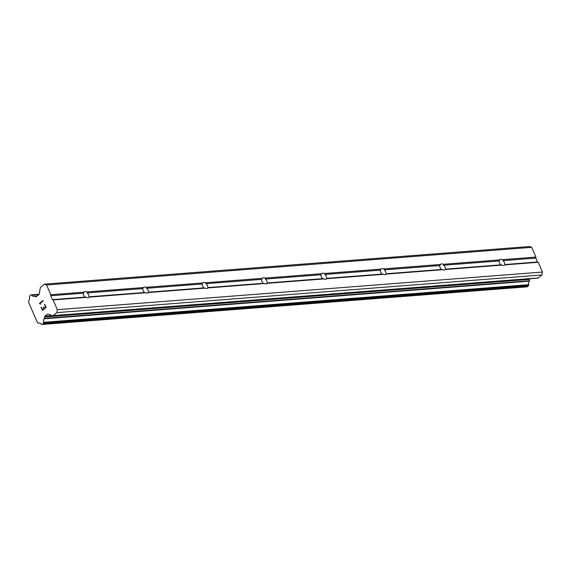 <?xml version="1.0" encoding="UTF-8"?>
<svg xmlns="http://www.w3.org/2000/svg" width="571" height="571" viewBox="0 0 571 571"><rect width="100%" height="100%" fill="white"/><g stroke="black" fill="none" stroke-linecap="round" stroke-linejoin="round"><path stroke-width="0.86" d="M503.758 265.472A3.547 2.234 -128.7 0 1 502.209 265.087L500.888 264.844A3.547 2.234 -128.7 0 1 499.182 260.933L499.932 259.869A3.547 2.234 -128.7 0 1 500.189 259.605A3.547 2.234 -128.7 0 1 501.053 259.277A3.547 2.234 -128.7 0 1 502.601 259.662L503.015 260.633A3.547 2.234 -128.7 0 1 504.721 264.544L504.878 264.88A3.547 2.234 -128.7 0 1 504.621 265.144A3.547 2.234 -128.7 0 1 503.758 265.472M444.359 270.076A3.547 2.234 -128.7 0 1 442.81 269.698L441.49 269.455A3.547 2.234 -128.7 0 1 439.784 265.536L440.534 264.48A3.547 2.234 -128.7 0 1 440.791 264.216A3.547 2.234 -128.7 0 1 441.654 263.888A3.547 2.234 -128.7 0 1 443.203 264.273L443.617 265.244A3.547 2.234 -128.7 0 1 445.33 269.155L445.48 269.491A3.547 2.234 -128.7 0 1 445.223 269.755A3.547 2.234 -128.7 0 1 444.359 270.076M384.961 274.687A3.547 2.234 -128.7 0 1 383.419 274.308L382.092 274.066A3.547 2.234 -128.7 0 1 380.386 270.147L381.135 269.091A3.547 2.234 -128.7 0 1 381.392 268.827A3.547 2.234 -128.7 0 1 382.256 268.498A3.547 2.234 -128.7 0 1 383.805 268.884L384.219 269.855A3.547 2.234 -128.7 0 1 385.932 273.766L386.082 274.101A3.547 2.234 -128.7 0 1 385.825 274.365A3.547 2.234 -128.7 0 1 384.961 274.687M325.563 279.298A3.547 2.234 -128.7 0 1 324.021 278.919L322.694 278.669A3.547 2.234 -128.7 0 1 320.988 274.758L321.737 273.702A3.547 2.234 -128.7 0 1 321.994 273.438A3.547 2.234 -128.7 0 1 322.858 273.109A3.547 2.234 -128.7 0 1 324.407 273.495L324.82 274.465A3.547 2.234 -128.7 0 1 326.533 278.377L326.683 278.712A3.547 2.234 -128.7 0 1 326.426 278.976A3.547 2.234 -128.7 0 1 325.563 279.298M266.165 283.908A3.547 2.234 -128.7 0 1 264.623 283.523L263.295 283.28A3.547 2.234 -128.7 0 1 261.589 279.369L262.339 278.313A3.547 2.234 -128.7 0 1 262.596 278.048A3.547 2.234 -128.7 0 1 263.459 277.72A3.547 2.234 -128.7 0 1 265.008 278.106L265.422 279.069A3.547 2.234 -128.7 0 1 267.135 282.988L267.285 283.316A3.547 2.234 -128.7 0 1 267.028 283.58A3.547 2.234 -128.7 0 1 266.165 283.908M206.766 288.519A3.547 2.234 -128.7 0 1 205.225 288.134L203.897 287.891A3.547 2.234 -128.7 0 1 202.191 283.98L202.941 282.923A3.547 2.234 -128.7 0 1 203.197 282.659A3.547 2.234 -128.7 0 1 204.061 282.331A3.547 2.234 -128.7 0 1 205.61 282.716L206.024 283.68A3.547 2.234 -128.7 0 1 207.737 287.598L207.887 287.927A3.547 2.234 -128.7 0 1 207.63 288.191A3.547 2.234 -128.7 0 1 206.766 288.519M147.368 293.13A3.547 2.234 -128.7 0 1 145.826 292.745L144.506 292.502A3.547 2.234 -128.7 0 1 142.793 288.591L143.549 287.534A3.547 2.234 -128.7 0 1 143.799 287.27A3.547 2.234 -128.7 0 1 144.663 286.942A3.547 2.234 -128.7 0 1 146.212 287.327L146.626 288.291A3.547 2.234 -128.7 0 1 148.339 292.202L148.489 292.538A3.547 2.234 -128.7 0 1 148.239 292.802A3.547 2.234 -128.7 0 1 147.368 293.13M87.97 297.741A3.547 2.234 -128.7 0 1 86.428 297.355L85.108 297.113A3.547 2.234 -128.7 0 1 83.395 293.201L84.151 292.138A3.547 2.234 -128.7 0 1 84.401 291.874A3.547 2.234 -128.7 0 1 85.265 291.553A3.547 2.234 -128.7 0 1 86.813 291.931L87.227 292.902A3.547 2.234 -128.7 0 1 88.94 296.813L89.09 297.148A3.547 2.234 -128.7 0 1 88.84 297.412A3.547 2.234 -128.7 0 1 87.97 297.741M44.438 284.151L529.517 246.508L531.658 247.336L535.912 257.078L535.748 258.092L537.454 262.003L538.196 262.296L542.45 272.039L541.958 274.972L538.232 277.956L53.146 315.606A1.42 1.014 85.6 0 1 52.718 315.784A1.42 1.014 85.6 0 1 52.382 315.734L48.157 314.1A1.42 1.014 -94.4 0 0 47.828 314.05A1.42 1.014 -94.4 0 0 47.393 314.228L44.973 316.17A1.42 1.014 -94.4 0 0 44.524 317.019L44.288 318.425A0.707 0.507 85.6 0 1 44.203 318.818A3.405 2.434 -94.4 0 0 43.624 322.329A0.707 0.507 85.6 0 1 43.639 322.729L43.589 323.015A0.707 0.507 85.6 0 1 43.367 323.443L42.161 324.407A0.707 0.507 85.6 0 1 41.776 324.471L41.547 324.378A0.707 0.507 85.6 0 1 41.312 324.164A3.405 2.434 -94.4 0 0 39.313 323.029A3.405 2.434 -94.4 0 0 38.707 323.193A0.685 0.485 85.6 0 1 38.571 323.179L37.529 322.772L28.55 302.223L28.786 300.789A0.685 0.485 85.6 0 1 28.85 300.624A3.405 2.434 -94.4 0 0 29.471 297.07A0.707 0.507 85.6 0 1 29.449 296.677L29.499 296.363A0.707 0.507 85.6 0 1 29.728 295.942L30.927 294.971A0.707 0.507 85.6 0 1 31.312 294.914L31.519 294.993A0.707 0.507 85.6 0 1 31.769 295.207A3.405 2.434 -94.4 0 0 33.768 296.342A3.405 2.434 -94.4 0 0 34.324 296.206A0.707 0.507 85.6 0 1 34.624 296.299L35.645 296.699A1.42 1.014 -94.4 0 0 35.98 296.749A1.42 1.014 -94.4 0 0 36.408 296.57L38.835 294.629A1.42 1.014 -94.4 0 0 39.285 293.787L40.263 287.984A1.42 1.014 85.6 0 1 40.712 287.142L44.438 284.151L46.572 284.986L50.833 294.729L50.662 295.742L52.375 299.654L53.11 299.939L57.364 309.689L56.872 312.623L53.146 315.606M52.718 315.784L537.803 278.134A1.42 1.014 -94.4 0 0 538.232 277.956M529.838 278.748A1.42 1.014 -94.4 0 0 529.602 279.369L529.374 280.775L44.288 318.425M526.862 286.82A0.707 0.507 -94.4 0 0 527.247 286.756L528.446 285.793A0.707 0.507 -94.4 0 0 528.675 285.372L528.725 285.079A0.707 0.507 -94.4 0 0 528.703 284.679A3.405 2.434 -94.4 0 1 529.288 281.168A0.707 0.507 -94.4 0 0 529.374 280.775M42.49 309.839L43.974 308.654L42.497 309.839L41.298 307.098M43.974 308.654L43.325 307.155L43.981 308.654M43.574 306.962L44.224 308.454L45.709 307.262L44.231 308.454M45.709 307.262L44.509 304.521L45.716 307.262M44.759 304.329L46.108 307.426L42.404 310.396L41.048 307.298L42.404 310.388M43.103 300.524L39.399 303.494L40.284 303.908L39.392 303.494L43.103 300.524L43.26 300.881L40.027 303.465L40.698 304.279M143.549 287.534L86.813 291.931M202.941 282.923L146.212 287.327M262.339 278.313L205.61 282.716M321.737 273.702L265.008 278.106M381.135 269.091L324.407 273.495M440.534 264.48L383.805 268.884M499.932 259.869L443.203 264.273M535.912 257.078L502.601 259.662M531.658 247.336L46.572 284.986M84.151 292.138L50.833 294.729M142.793 288.591L87.227 292.902M144.506 292.502L88.94 296.813M145.826 292.745L89.09 297.148M202.191 283.98L146.626 288.291M203.897 287.891L148.339 292.202M205.225 288.134L148.489 292.538M261.589 279.369L206.024 283.68M263.295 283.28L207.737 287.598M264.623 283.523L207.887 287.927M320.988 274.758L265.422 279.069M322.694 278.669L267.135 282.988M324.021 278.919L267.285 283.316M380.386 270.147L324.82 274.465M382.092 274.066L326.533 278.377M383.419 274.308L326.683 278.712M439.784 265.536L384.219 269.855M441.49 269.455L385.932 273.766M442.81 269.698L386.082 274.101M499.182 260.933L443.617 265.244M500.888 264.844L445.33 269.155M502.209 265.087L445.48 269.491M86.428 297.355L53.11 299.939M542.45 272.039L57.364 309.689M538.196 262.296L504.878 264.88M85.108 297.113L52.375 299.654M83.395 293.201L50.662 295.742M541.958 274.972L56.872 312.623M529.288 281.168L44.203 318.818M36.987 296.113L34.624 296.299M535.748 258.092L503.015 260.633M537.454 262.003L504.721 264.544M48.299 314.157L47.393 314.228M52.082 315.613L44.973 316.17M529.602 279.369L44.524 317.019M528.703 284.679L43.624 322.329M528.725 285.079L43.639 322.729M528.675 285.372L43.589 323.015M528.446 285.793L43.367 323.443M527.247 286.756L42.161 324.407M39.106 294.308L31.312 294.914M39.035 294.408L31.519 294.993M38.799 294.657L31.769 295.207M36.301 296.649L35.645 296.699M527.026 286.849L41.947 324.492M39.128 294.265L31.141 294.886"/></g></svg>
